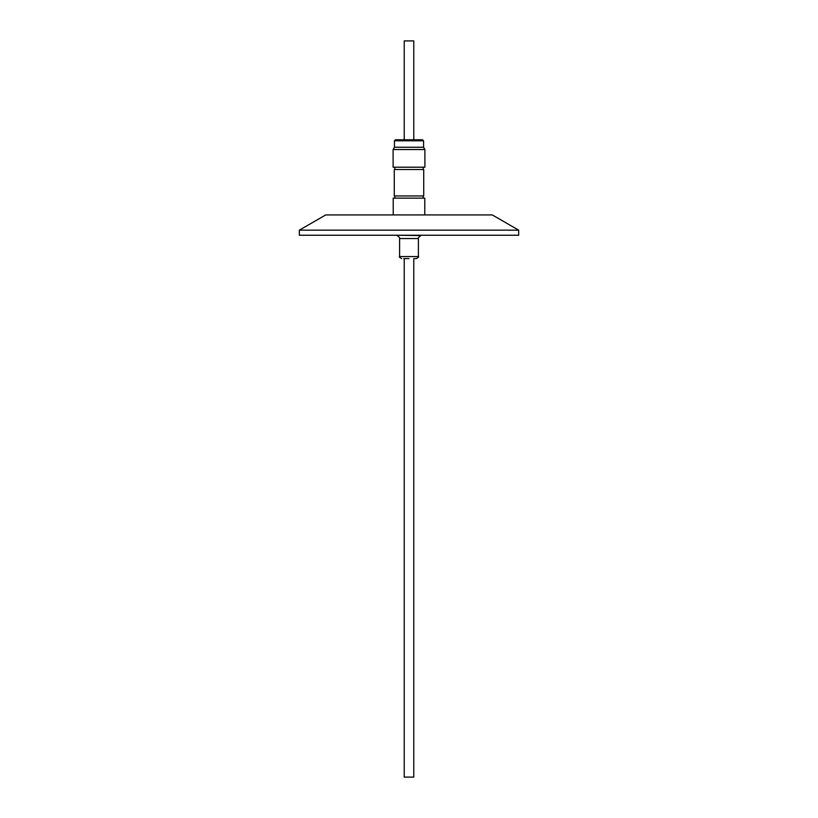 <?xml version="1.0" encoding="UTF-8"?>
<svg xmlns="http://www.w3.org/2000/svg" width="818" height="818" viewBox="0 0 818 818"><rect width="100%" height="100%" fill="white"/><g stroke="black" fill="none" stroke-linecap="round" stroke-linejoin="round"><path stroke-width="1.23" d="M394.276 169.541L423.724 169.541L423.724 195.942L394.276 195.942L394.276 169.541M394.429 140.808L395.442 139.786L422.558 139.786L423.571 140.808L423.571 147.25L423.571 140.808L394.429 140.808L394.429 147.25L423.571 147.25L424.89 149.541L393.11 149.541L393.11 167.209L424.89 167.209L424.89 149.541L424.89 167.209M422.558 139.786L423.571 140.808M413.775 40.9L413.775 139.786L413.775 40.9L404.225 40.9L404.225 139.786M424.787 198.14L424.787 214.929L424.787 198.14L393.213 198.14L393.213 214.929M397.067 235.247L420.933 235.543C418.489 237.322 417.65 238.314 418.397 238.549L399.603 238.549L399.603 256.566L418.397 256.566C419.102 256.75 418.427 257.425 416.362 258.6L414.327 258.6M409 258.6L403.673 258.6M413.775 258.6L413.775 777.1L413.775 258.6M404.225 258.6L404.225 777.1L413.775 777.1M299.327 230.165L325.717 214.929L492.283 214.929L518.673 230.165L299.327 230.165L299.327 235.247L518.673 235.247L518.673 230.165M394.787 195.942L394.787 198.14M394.787 169.541L394.787 167.209M399.603 256.566C398.898 256.75 399.573 257.425 401.638 258.6C399.573 257.425 398.898 256.75 399.603 256.566M423.213 195.942L423.213 198.14L423.213 195.942M423.213 169.541L423.213 167.209L423.213 169.541M418.397 256.566L418.397 238.549L418.397 256.566C419.102 256.75 418.427 257.425 416.362 258.6M423.571 147.25L424.89 149.541M399.603 238.549C400.35 238.314 399.511 237.322 397.067 235.543M394.429 147.25L393.11 149.541M423.724 169.541L423.724 195.942"/></g></svg>
